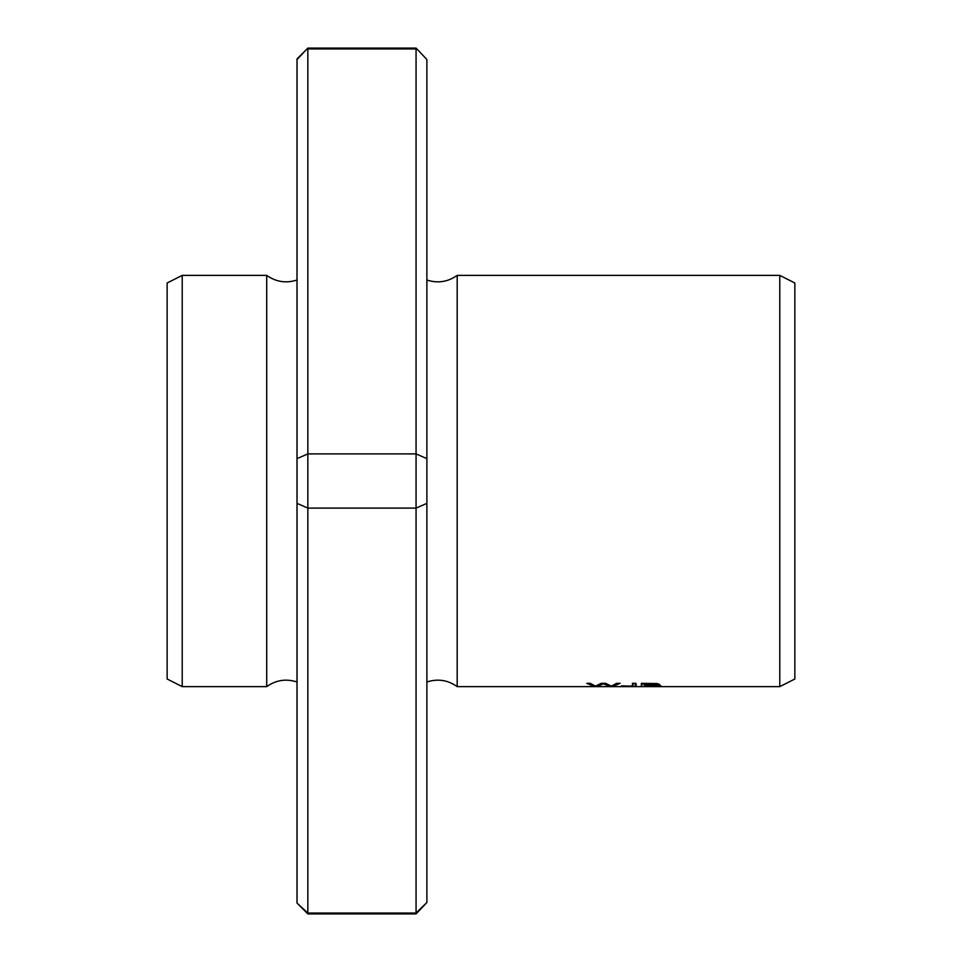 <?xml version="1.0" encoding="UTF-8"?>
<svg xmlns="http://www.w3.org/2000/svg" width="962" height="962" viewBox="0 0 962 962"><rect width="100%" height="100%" fill="white"/><g stroke="black" fill="none" stroke-linecap="round" stroke-linejoin="round"><path stroke-width="1.44" d="M779.785 686.627L779.785 275.373L457.19 275.373L457.19 686.627L779.785 686.627L794.852 679.004L794.852 282.996L779.785 275.373M641.353 686.339L651.262 686.339C661.772 686.279 663.371 685.882 656.072 685.148L659.692 684.463L657.082 683.573L641.353 683.309L641.353 686.339M660.966 685.81L656.072 685.148M635.75 685.653L635.75 683.778M621.596 685.822L623.34 686.255C639.273 686.808 636.002 685.449 635.882 683.309L632.431 683.309C633.224 684.728 632.671 685.678 630.783 686.146L621.596 685.822M593.638 686.339L597.149 686.339L603.414 683.85L609.704 686.339L613.022 686.339L620.141 683.309L616.69 683.309L611.315 686.122L605.579 683.309L601.43 683.309L595.322 686.122L590.271 683.309L586.748 683.309L593.638 686.339L593.638 685.413M297.017 458.633L307.84 453.896L307.84 913.9L297.017 903.077L307.84 913.046L416.065 913.046L426.887 902.488L416.065 913.9L416.065 508.104L307.84 508.104L297.017 503.366L297.017 58.922L307.84 48.1L297.017 59.512M426.887 503.366L416.065 508.104L416.065 453.896L426.887 458.633L426.887 902.488M307.84 453.896L416.065 453.896L416.065 48.954L307.84 48.954L307.84 453.896M416.065 48.1L426.887 59.512L416.065 48.1L307.84 48.1M297.017 902.488L297.017 503.366M426.887 59.512L426.887 458.633M426.887 681.986C437.758 678.487 447.859 680.026 457.19 686.627M297.017 681.986C286.147 678.487 276.046 680.026 266.714 686.627L266.714 275.373C276.046 281.974 286.147 283.513 297.017 280.014M266.714 686.627L182.215 686.627L182.215 275.373L266.714 275.373M182.215 686.627L167.147 679.004L167.147 282.996L182.215 275.373M635.882 683.573L632.431 684.15M597.149 686.339L597.149 685.497M613.022 686.339L613.022 685.473M609.704 686.339L609.704 685.425M644.793 685.353L657.407 685.798L644.793 686.159L644.793 683.309M644.793 684.174L641.353 684.174L641.353 683.309M644.793 683.838C650.757 683.597 654.593 683.838 656.288 684.547L644.793 684.992L655.242 684.848L656.288 684.547L656.324 683.489M416.065 913.9L307.84 913.9M426.887 280.014C437.758 283.513 447.859 281.974 457.19 275.373M657.407 685.209L657.407 685.81"/></g></svg>
